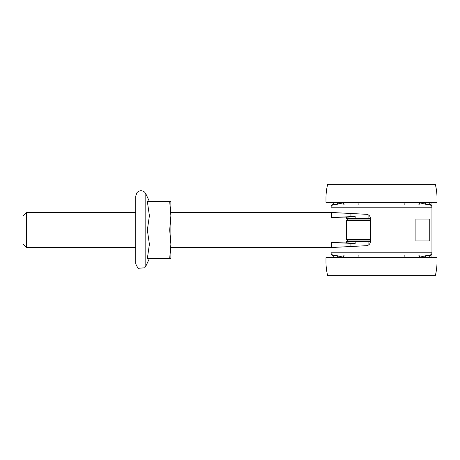 <?xml version="1.0" encoding="UTF-8"?>
<svg xmlns="http://www.w3.org/2000/svg" width="460" height="460" viewBox="0 0 460 460"><rect width="100%" height="100%" fill="white"/><g stroke="black" fill="none" stroke-linecap="round" stroke-linejoin="round"><path stroke-width="0.69" d="M135.769 247.549L26.508 247.549L26.508 212.451L135.769 212.451M170.873 212.451L331.033 212.451L331.033 206.264L331.033 207.184L431.952 207.184L431.952 202.354L431.952 206.264A2.196 1.736 180 0 0 429.761 204.527L426.845 204.527L423.43 202.354M26.508 247.549L23 244.041L23 215.958L26.508 212.451M170.873 201.48L170.873 258.52L169.688 258.52L170.873 244.26L169.688 230L170.873 215.74L169.688 201.48L170.873 201.48M135.769 247.003L135.769 264.005L138.017 268.324L144.699 267.789L145.809 266.231L145.809 193.769L144.647 192.159C141.985 190.135 139.438 190.279 137.017 192.59L135.769 195.994L135.769 247.003M169.688 258.52L147.344 258.52L149.402 244.26L147.344 230L149.402 215.74L147.344 201.48L169.688 201.48M147.344 230L169.688 230M370.524 239.654L346.391 239.654L347.708 240.971L370.524 240.971M370.524 219.029L347.708 219.029L346.391 220.346L370.524 220.346M358.087 257.646L358.156 255.012L404.829 255.012L404.898 257.646M359.553 240.971L359.553 241.465M325.985 262.033A55.505 55.505 0 0 0 327.681 275.632L435.309 275.632A55.505 55.505 0 0 0 437 262.033L437 257.646L325.985 257.646L325.985 262.033L437 262.033M358.156 204.987L358.087 202.354M359.553 219.029L359.553 218.534M435.309 184.368L327.681 184.368A55.505 55.505 0 0 0 325.985 197.967L325.985 202.354L437 202.354L437 197.967A55.505 55.505 0 0 0 435.309 184.368M339.56 202.354L336.139 204.527L336.139 204.987L426.845 204.987L426.845 204.527L419.554 202.797L404.886 202.797M429.761 202.354L429.761 204.987A2.196 2.196 0 0 1 431.952 207.184A2.196 2.196 0 0 0 429.761 204.987A2.196 2.196 0 0 1 431.952 207.184A2.196 2.196 0 0 0 429.761 204.987L333.224 204.987A2.196 2.196 0 0 0 331.033 207.184M426.845 255.012L418.284 255.012A2.196 1.271 90 0 1 419.554 257.203L426.845 255.472L426.845 255.012M358.156 255.012L336.139 255.012L336.139 255.472L339.549 257.646M431.952 253.736L431.952 257.646L431.952 253.736A2.196 1.736 180 0 1 429.761 255.472L429.761 257.646M431.952 207.184L431.952 252.816A2.196 2.196 0 0 1 429.761 255.012L429.761 255.472L426.845 255.472L423.436 257.646M370.524 241.373L355.166 241.506L355.166 243.524L331.033 242.495L331.033 242.15L346.391 242.069M355.166 243.443L346.391 242.799L346.391 241.58L355.166 241.506M170.873 247.549L331.033 247.549L331.033 212.451L366.367 214.302C368.874 214.63 370.26 216.091 370.524 218.684L370.524 241.316C370.26 243.909 368.874 245.37 366.367 245.697L331.033 247.549L331.033 257.646M355.166 216.556L346.391 217.2L346.391 218.419L355.166 218.494L355.166 216.476L331.033 217.505L331.033 217.85L346.391 217.931M331.033 202.354L331.033 206.264A2.196 1.736 180 0 1 333.224 204.527L333.224 202.354M415.903 219.029L429.761 219.029L429.761 240.971L415.903 240.971L415.903 219.029M368.891 244.731L368.891 241.385M355.166 218.494L368.891 218.615L368.891 215.268M349.675 241.552L349.675 240.971M349.675 219.029L349.675 218.448M368.891 218.615L370.524 218.626M431.952 252.816A2.196 2.196 0 0 1 429.761 255.012A2.196 2.196 0 0 0 431.952 252.816A2.196 2.196 0 0 1 429.761 255.012L333.224 255.012A2.196 2.196 0 0 1 331.033 252.816L431.952 252.816A2.196 2.196 0 0 1 429.761 255.012A2.196 2.196 0 0 0 431.952 252.816M344.701 204.987A2.196 1.271 90 0 1 343.436 202.797L336.139 204.527L344.373 202.354M418.284 204.987A2.196 1.271 90 0 0 419.554 202.797M333.224 257.646L333.224 255.472L336.139 255.472L343.436 257.203A2.196 1.271 90 0 1 344.701 255.012L336.139 255.012M404.886 257.203L419.554 257.203L418.646 257.646M344.35 257.646L343.43 257.203M418.634 202.354L419.543 202.785M437 197.967L325.985 197.967M336.139 204.527L333.224 204.527L333.224 204.987M350.94 246.508L350.94 243.369M331.43 247.532L331.43 242.529M331.43 217.471L331.43 212.468M350.94 216.631L350.94 213.492M331.033 252.816A2.196 2.196 0 0 0 333.224 255.012L333.224 255.472A2.196 1.736 180 0 1 331.033 253.736M358.098 202.797L343.436 202.797M343.436 257.203L358.098 257.203M149.402 201.48L145.809 193.769M149.402 258.52L145.809 266.231M346.391 239.654L346.391 220.346M404.829 204.987L404.898 202.354"/></g></svg>
